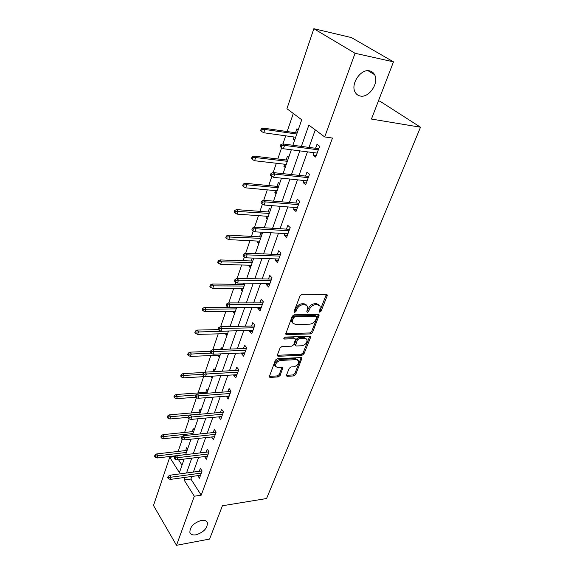 <?xml version="1.0" encoding="UTF-8"?>
<svg xmlns="http://www.w3.org/2000/svg" width="574" height="574" viewBox="0 0 574 574"><rect width="100%" height="100%" fill="white"/><g stroke="black" fill="none" stroke-linecap="round" stroke-linejoin="round"><path stroke-width="0.86" d="M319.725 312.206L321.045 311.201L327.166 295.904L327.209 294.914L326.427 294.44L302.032 294.29L300.073 295.768L294.075 311.424L295.093 310.462L295.868 308.453L296.772 309.4C298.136 306.566 300.202 304.995 302.972 304.701L305.016 304.701L307.671 306.279L307.549 309.336L306.774 311.323L308.525 308.382L309.436 309.321C310.807 306.509 312.844 304.959 315.557 304.672L317.566 304.665L320.12 306.179L319.983 309.25L319.201 311.216L319.725 312.206M319.209 311.187L320.127 310.276L326.348 294.44M294.075 311.424L294.649 312.435L296.005 311.409L296.772 309.4M306.774 311.323L307.32 312.321L308.661 311.302L309.436 309.321M201.395 520.41C193.66 522.9 189.829 526.925 189.894 532.478C190.726 534.545 192.764 535.327 195.999 534.825C203.698 532.285 207.494 528.259 207.379 522.742C206.568 520.733 204.574 519.951 201.395 520.41M369.656 70.882C360.946 68.45 350.334 84.005 355.091 92.07C356.239 94.251 357.954 95.564 360.242 96.023C368.967 98.211 379.392 82.828 374.585 74.699C373.48 72.647 371.837 71.37 369.656 70.882M286.519 375.087L286.476 375.891L287.309 376.329L293.895 375.913L295.71 374.521L302.032 357.997L301.221 357.552L277.285 358.7L275.398 360.135L269.22 376.953L270.096 377.419L278.268 376.903L280.112 375.489L282.795 367.912L281.942 367.46L277.895 367.683L275.585 366.427C275.369 363.371 277.077 361.369 280.7 360.415L296.449 359.633L298.638 360.824C298.853 363.844 297.181 365.839 293.608 366.815L291.018 366.958L289.174 368.365L286.519 375.087M292.891 145.265L301.723 119.772L286.935 108.723L313.849 28.7L351.439 37.583L393.484 61.849L371.443 119.055L420.505 127.22L266.558 498.533L222.425 505.759L209.589 539.065L176.505 545.3L153.495 505.493L169.717 457.27L179.418 472.632L184.111 459.078M393.484 61.849L355.062 53.282L324.705 136.935L308.869 125.11L301.379 146.392M191.816 476.463L190.891 479.046L201.216 495.168L332.461 138.054L324.705 136.935M201.216 495.168L194.313 496.223L176.505 545.3M310.663 333.91L312.529 332.482L319.201 314.99L318.405 314.523L294.153 314.796L292.216 316.267L285.687 334.082L286.555 334.577L310.663 333.91L309.773 332.963L311.632 331.542L318.355 314.523M310.455 337.677L304.005 353.785L302.168 355.198L278.211 356.296L277.342 355.815L277.378 354.976L280.062 347.973L281.963 346.524L291.829 346.151L293.709 344.716L295.567 339.191L294.727 338.717L284.431 339.04L283.829 338.696L285.192 337.067L309.695 336.335L310.498 336.787L310.455 337.677L309.565 336.723L303.137 352.823L304.005 353.785M420.505 127.22L379.995 101.225L378.424 100.938M315.262 129.882L309.02 147.41M307.442 151.845L299.054 175.371M297.476 179.82L289.411 202.464M287.818 206.92L280.055 228.732M278.469 233.188L270.985 254.196M269.393 258.659L262.182 278.907M260.596 283.362L253.636 302.893M252.051 307.348L245.342 326.176M243.756 330.631L237.284 348.805M235.699 353.254L229.449 370.797M227.871 375.238L221.837 392.171M220.258 396.605L214.432 412.971M212.854 417.391L207.221 433.205M205.65 437.618L200.211 452.9M198.64 457.299L193.373 472.079M313.978 152.691L313.117 155.088L315.693 157.111L319.625 146.248L317.02 144.253L315.571 148.279M303.969 180.494L303.194 182.64L305.691 184.742L309.501 174.216L306.975 172.143L305.562 176.075M294.268 207.436L293.579 209.345L295.997 211.512L299.693 201.316L297.246 199.171L295.861 203.009M284.862 233.553L284.259 235.24L286.605 237.471L290.186 227.577L287.811 225.374L286.462 229.119M275.742 258.881L275.211 260.359L277.493 262.641L280.966 253.048L278.663 250.788L277.342 254.447M266.896 283.463L266.436 284.733L268.654 287.072L272.019 277.766L269.78 275.441L268.488 279.021M258.307 307.32L257.913 308.403L260.065 310.792L263.337 301.752L261.163 299.384L259.9 302.885M249.963 330.488L249.633 331.392L251.728 333.831L254.906 325.049L252.79 322.631L251.556 326.054M241.855 352.996L241.589 353.735L243.627 356.21L246.712 347.679L244.66 345.218L243.448 348.569M233.977 374.872L233.769 375.453L235.749 377.972L238.755 369.67L236.753 367.173L235.57 370.452M226.321 396.146L228.093 399.124L231.013 391.059L229.069 388.519L227.907 391.733M218.866 416.839L220.646 419.709L223.487 411.859L221.586 409.284L220.452 412.433M211.619 436.972L213.392 439.741L216.161 432.1L214.31 429.496L213.198 432.581M207.422 456.244L204.552 456.595L206.339 459.236L209.029 451.803L207.228 449.169L206.138 452.19M197.779 475.652L199.465 478.228L202.084 470.981L200.333 468.327L199.264 471.29M293.3 113.48L287.144 131.546M285.687 135.83L282.925 143.938M281.647 147.69L277.802 158.969M276.338 163.26L273.167 172.58M271.882 176.34L268.74 185.56M267.276 189.851L263.717 200.304M262.433 204.071L259.95 211.354M258.487 215.652L254.562 227.168M253.285 230.927L251.419 236.388M249.955 240.685L245.694 253.191M244.416 256.958L243.139 260.696M241.676 264.994L237.098 278.433M235.814 282.193L235.089 284.317M233.625 288.607L228.753 302.914M227.476 306.667L227.275 307.262M225.812 311.553L220.66 326.671M218.213 333.86L212.796 349.738M210.816 355.55L205.162 372.146M203.627 376.659L198.08 392.939M196.473 397.646L191.264 412.95M189.269 418.805L184.62 432.437M182.252 439.383L178.148 451.429M178.55 459.76L182.008 465.162M298.236 129.853L296.894 128.827L295.538 132.759M294.067 137.007L293.235 139.432L294.555 140.465M288.758 157.197L287.459 156.128L286.132 159.967M284.661 164.229L283.908 166.41L285.185 167.486M279.567 183.709L278.304 182.611L277.012 186.356M275.534 190.625L274.86 192.584L276.101 193.696M270.648 209.438L269.421 208.305L268.158 211.964M266.68 216.233L266.078 217.984L267.283 219.132M261.988 234.414L260.804 233.245L259.563 236.825M258.092 241.094L257.554 242.644L258.731 243.821M252.23 258.042L251.218 260.969M249.74 265.238L249.274 266.601L250.415 267.807M253.012 258.07L253.586 258.666M243.563 283.104L243.111 284.424M241.632 288.693L241.224 289.877L242.336 291.111M233.754 311.488L233.403 312.507L234.486 313.763M229.019 326.506L228.696 326.118L228.56 326.513M226.091 333.659L225.797 334.513L226.852 335.79M222.253 349.049L221.22 347.751L220.638 349.444M218.637 355.22L218.4 355.916L219.419 357.222M214.949 370.122L213.944 368.809L212.94 371.715M211.383 376.214L211.196 376.752L212.193 378.072M207.838 390.636L206.855 389.301L205.793 392.386M204.724 397.789L205.155 398.378M200.914 410.611L199.96 409.262L198.913 412.283M194.17 430.062L193.237 428.699L192.211 431.67M187.598 449.026L186.686 447.648L185.682 450.554M184.232 454.759L185.653 454.63L191.006 439.189M313.849 28.7L355.062 53.282M175.156 456.617L169.717 457.27M192.555 434.733L198.095 418.755M199.644 414.277L205.377 397.739M206.927 393.255L212.868 376.121M214.425 371.629L220.574 353.885M222.138 349.387L228.509 330.99M230.074 326.484L236.682 307.42M238.246 302.907L245.105 283.133M246.669 278.612L253.78 258.099M255.344 253.579L262.727 232.283M264.291 227.763L271.961 205.65M273.525 201.13L281.49 178.155M283.054 173.649L291.327 149.771M184.979 477.403L184.067 479.993L194.313 496.223M299.807 150.862L291.477 174.553M289.906 179.031L281.884 201.833M280.306 206.317L272.585 228.273M271.007 232.757L263.574 253.902M261.995 258.393L254.834 278.77M253.256 283.255L246.346 302.9M244.768 307.377L238.11 326.326M236.531 330.803L230.102 349.078M228.531 353.555L222.332 371.191M220.76 375.654L214.769 392.688M213.205 397.143L207.422 413.589M205.858 418.037L200.269 433.93M198.712 438.364L193.309 453.718M191.752 458.145L186.528 472.99M190.891 479.046L184.067 479.993M293.235 139.432L294.835 139.647M313.117 155.088L316.281 155.482M303.194 182.64L306.337 182.963M283.908 166.41L285.5 166.589M293.579 209.345L296.693 209.589M274.86 192.584L276.438 192.728M284.259 235.24L287.352 235.412M266.078 217.984L267.649 218.091M275.211 260.359L278.282 260.467M257.554 242.644L259.111 242.723M266.436 284.733L269.479 284.776M249.274 266.601L250.816 266.645M257.913 308.403L260.933 308.389M241.224 289.877L242.759 289.892M249.633 331.392L252.639 331.32M233.403 312.507L234.924 312.493M241.589 353.735L244.567 353.606M225.797 334.513L227.304 334.47M233.769 375.453L236.725 375.274M218.4 355.916L219.892 355.851M226.163 396.577L229.098 396.347M211.196 376.752L212.681 376.666M218.766 417.126L221.679 416.853M211.562 437.123L214.454 436.814M319.087 305.031L316.64 303.739L317.566 304.665M308.525 308.382C309.888 305.576 311.926 304.026 314.638 303.739L316.64 303.739M306.638 305.103L304.105 303.761L305.016 304.701M295.868 308.453C297.224 305.619 299.284 304.055 302.053 303.761L304.105 303.761M286.555 334.577L285.673 333.609L309.773 332.963M316.69 317.515L316.159 316.532L294.885 316.805L293.536 317.831L292.726 319.926L292.611 322.853L295.33 324.439L309.838 324.159C312.514 323.836 314.523 322.308 315.865 319.567L316.69 317.515M316.453 316.59L315.248 315.6L316.159 316.532M292.704 323.054L291.721 321.899L291.829 318.965L292.632 316.877L293.981 315.851L315.248 315.6M277.292 355.306L301.293 354.23L303.137 352.823M295.223 338.818L293.845 337.749L283.865 338.057M301.888 345.77C305.533 344.809 307.226 342.757 306.982 339.614L304.816 338.395L299.276 338.574L297.397 340.009L295.531 345.512L296.363 345.978L301.888 345.77M306.093 338.653L303.926 337.44L304.816 338.395M294.986 344.909L294.699 343.683L296.514 339.04L298.394 337.612L303.926 337.44M309.565 336.723L309.666 336.335M297.827 359.912L295.588 358.664L296.449 359.633M275.534 366.37L274.738 365.437C274.523 362.381 276.23 360.379 279.847 359.432L295.588 358.664M269.184 376.422L277.429 375.905L279.273 374.499L281.985 367.453M287.309 376.329L286.469 375.346L293.041 374.937L294.864 373.545L301.207 357.552M261.206 128.834L260.61 130.657L261.557 131.432L262.16 129.602L261.206 128.834L263.136 128.095L264.851 129.473L263.775 132.759L295.675 137.229M262.16 129.602L264.851 129.473L296.78 134.043M263.136 128.095L297.145 132.989M263.775 132.759L261.557 131.432M318.735 148.702L282.731 143.909L284.553 145.387L318.319 149.843M281.791 145.531L280.779 144.705L280.141 146.578L281.152 147.396L281.791 145.531L284.553 145.387L283.405 148.745L317.142 153.1M282.731 143.909L280.779 144.705M281.152 147.396L283.405 148.745M252.065 156.896L251.491 158.668L252.409 159.472L252.991 157.699L252.065 156.896L253.981 156.114L255.645 157.556L254.605 160.734L286.254 164.408M252.991 157.699L255.645 157.556L287.323 161.316M253.981 156.114L287.725 160.16M254.605 160.734L252.409 159.472M243.211 184.089L242.651 185.804L243.541 186.636L244.101 184.921L243.211 184.089L245.112 183.271L246.727 184.763L245.715 187.849L277.12 190.769M244.101 184.921L246.727 184.763L278.16 187.77M245.112 183.271L278.591 186.514M245.715 187.849L243.541 186.636M308.704 176.419L272.973 172.559L274.738 174.087L308.252 177.667M272.011 174.252L271.036 173.398L270.419 175.206L271.394 176.06L272.011 174.252L274.738 174.087L273.626 177.337L307.112 180.824M272.973 172.559L271.036 173.398M271.394 176.06L273.626 177.337M298.982 203.275L263.523 200.29L265.238 201.876L298.494 204.631M262.548 202.048L261.601 201.173L261.005 202.916L261.952 203.806L262.548 202.048L265.238 201.876L264.162 205.026L297.382 207.688M263.523 200.29L261.601 201.173M261.952 203.806L264.162 205.026M234.623 210.457L234.084 212.122L234.945 212.976L235.491 211.311L234.623 210.457L236.517 209.603L238.081 211.139L237.098 214.131L268.252 216.348M235.491 211.311L269.263 213.435M236.517 209.603L269.73 212.086M237.098 214.131L234.945 212.976M226.292 236.029L225.769 237.643L226.608 238.526L227.139 236.911L226.292 236.029L228.172 235.139L229.693 236.725L228.739 239.623L259.649 241.173M227.139 236.911L260.625 238.346M228.172 235.139L261.127 236.911M228.739 239.623L226.608 238.526M218.213 260.847L217.704 262.411L218.522 263.315L219.031 261.751L218.213 260.847L220.079 259.929L221.55 261.55L220.624 264.37L251.29 265.281M219.031 261.751L252.237 262.54M220.079 259.929L252.768 261.019M220.624 264.37L218.522 263.315M289.554 229.313L254.375 227.153L256.04 228.789L289.031 230.77M253.385 228.976L252.46 228.072L251.886 229.765L252.804 230.676L253.385 228.976L256.04 228.789L254.992 231.839L287.954 233.733M254.375 227.153L252.46 228.072M252.804 230.676L254.992 231.839M280.413 254.569L245.507 253.184L247.121 254.863L279.854 256.119M244.502 255.071L243.606 254.138L243.053 255.782L243.943 256.714L244.502 255.071L247.121 254.863L246.11 257.819L278.813 258.996M245.507 253.184L243.606 254.138M243.943 256.714L246.11 257.819M271.545 279.086L236.911 278.426L238.475 280.148L270.95 280.715M235.892 280.37L235.024 279.409L234.479 281.002L235.347 281.963L235.892 280.37L238.475 280.148L237.493 283.018L269.945 283.506M236.911 278.426L235.024 279.409M235.347 281.963L237.493 283.018M262.928 302.878L228.574 302.914L230.088 304.672L262.311 304.593M227.541 304.902L226.694 303.926L226.17 305.468L227.01 306.451L227.541 304.902L230.088 304.672L229.141 307.456L261.328 307.305M228.574 302.914L226.694 303.926M227.01 306.451L229.141 307.456M254.562 325.996L220.473 326.678L221.951 328.472L253.916 327.783M219.433 328.715L218.615 327.718L218.106 329.218L218.924 330.215L219.433 328.715L221.951 328.472L221.026 331.169L252.962 330.416M220.473 326.678L218.615 327.718M218.924 330.215L221.026 331.169M246.433 348.454L212.617 349.745L214.052 351.575L245.758 350.312M211.562 351.826L210.773 350.814L210.278 352.271L211.067 353.29L211.562 351.826L214.052 351.575L213.155 354.194L244.833 352.874M212.617 349.745L210.773 350.814M211.067 353.29L213.155 354.194M238.533 370.287L204.983 372.16L206.382 374.011L237.837 372.21M203.921 374.277L203.153 373.244L202.672 374.664L203.44 375.697L203.921 374.277L206.382 374.011L205.506 376.558L236.933 374.7M204.983 372.16L203.153 373.244M203.44 375.697L205.506 376.558L183.422 377.857L181.413 377.025L181.85 375.669L181.14 374.671L180.702 376.035L181.413 377.025M230.848 391.518L197.564 393.936L198.92 395.816L230.131 393.506M196.495 396.089L195.748 395.041L195.282 396.419L196.028 397.466L196.495 396.089L198.92 395.816L198.073 398.291L229.256 395.924M197.564 393.936L195.748 395.041M196.028 397.466L198.073 398.291M223.372 412.175L190.353 415.102L191.673 417.011L222.633 414.22M189.277 417.298L188.552 416.236L188.093 417.571L188.824 418.633L189.277 417.298L191.673 417.011L190.855 419.422L221.779 416.573M190.353 415.102L188.552 416.236M188.824 418.633L190.855 419.422M216.097 432.279L183.343 435.695L184.627 437.625L215.336 434.375M182.259 437.912L181.549 436.843L181.104 438.141L181.815 439.218L182.259 437.912L184.627 437.625L183.831 439.964L214.504 436.663M183.343 435.695L181.549 436.843L163.461 438.744L161.502 438.027L161.911 436.771L161.251 435.738L160.849 436.993L161.502 438.027M181.815 439.218L183.831 439.964M209.008 451.853L176.519 455.72L177.775 457.672L208.233 453.991M175.436 457.973L174.74 456.89L174.309 458.152L175.005 459.243L175.436 457.973L177.775 457.672L176.993 459.953L207.429 456.222M176.519 455.72L174.74 456.89M175.005 459.243L176.993 459.953M202.041 470.917L169.882 475.215L171.102 477.188L201.316 473.098M168.792 477.496L168.11 476.398L167.694 477.625L168.369 478.723L168.792 477.496L171.102 477.188L170.342 479.405L200.534 475.272M169.882 475.215L168.11 476.398M168.369 478.723L170.342 479.405M210.364 284.941L209.869 286.462L210.665 287.387L211.16 285.866L210.364 284.941L212.215 283.994L213.65 285.651L212.753 288.385L243.168 288.708M211.16 285.866L244.094 286.039M212.215 283.994L244.646 284.446M212.753 288.385L210.665 287.387M202.744 308.346L202.263 309.817L203.038 310.764L203.519 309.286L202.744 308.346L204.581 307.363L205.973 309.063L205.105 311.718L235.275 311.481M203.519 309.286L236.172 308.884M204.581 307.363L228.725 307.255M205.105 311.718L203.038 310.764M195.339 331.083L194.873 332.518L195.619 333.48L196.093 332.037L195.339 331.083L197.162 330.079L198.518 331.808L197.671 334.384L227.605 333.616M196.093 332.037L228.474 331.098M197.162 330.079L218.421 329.605M197.671 334.384L195.619 333.48M188.143 353.182L187.684 354.574L188.416 355.557L188.875 354.158L188.143 353.182L189.951 352.156L191.271 353.914L190.446 356.425L220.136 355.155M188.875 354.158L210.931 353.11M189.951 352.156L210.593 351.345M190.446 356.425L188.416 355.557M181.14 374.671L182.941 373.631L184.225 375.41L202.78 374.348M181.85 375.669L184.225 375.41L183.422 377.857M182.941 373.631L204.545 372.418M174.331 395.586L173.9 396.907L174.596 397.911L175.027 396.591L174.331 395.586L176.118 394.517L177.366 396.325L176.584 398.7L195.877 397.251M175.027 396.591L195.87 394.969M176.118 394.517L207.264 392.279M176.584 398.7L174.596 397.911M167.708 415.935L167.285 417.219L167.96 418.238L168.383 416.954L167.708 415.935L169.474 414.844L170.693 416.681L169.933 418.991L188.172 417.348M168.383 416.954L199.702 414.112M169.474 414.844L200.376 412.154M169.933 418.991L167.96 418.238M161.251 435.738L163.009 434.64L164.2 436.491L192.972 433.521M161.911 436.771L164.2 436.491L163.461 438.744M163.009 434.64L193.668 431.519M154.973 455.031L154.571 456.251L155.217 457.299L155.611 456.079L154.973 455.031L156.716 453.912L157.872 455.785L157.154 457.98L185.675 454.586M155.611 456.079L186.414 452.434M156.716 453.912L187.124 450.389M157.154 457.98L155.217 457.299M320.127 310.276L321.045 311.201M295.093 310.462L296.005 311.409M307.743 310.362L308.661 311.302M314.638 303.739L315.557 304.672M302.053 303.761L302.972 304.701M326.233 294.986L327.166 295.904M318.24 314.997L319.151 315.93M311.632 331.542L312.529 332.482M293.981 315.851L294.885 316.805M292.632 316.877L293.536 317.831M291.829 318.965L292.726 319.926M301.293 354.23L302.168 355.198M277.357 355.306L278.211 356.296M293.845 337.749L294.727 338.717M283.793 338.323L284.431 339.04M298.394 337.612L299.276 338.574M296.514 339.04L297.397 340.009M294.699 343.683L295.574 344.651M279.847 359.432L280.7 360.415M281.906 367.74L282.752 368.73M279.273 374.499L280.112 375.489M277.429 375.905L278.268 376.903M269.263 376.415L270.096 377.419M301.12 357.867L301.989 358.836M294.864 373.545L295.71 374.521M293.041 374.937L293.895 375.913M368.056 70.717L374.585 74.699M206.575 521.457L207.379 522.742M326.8 294.512L327.209 294.914M318.821 314.609L319.201 314.99M291.721 321.899L292.611 322.853M294.656 344.551L295.531 345.512M310.161 336.429L310.498 336.787M274.738 365.437L275.585 366.427"/></g></svg>
